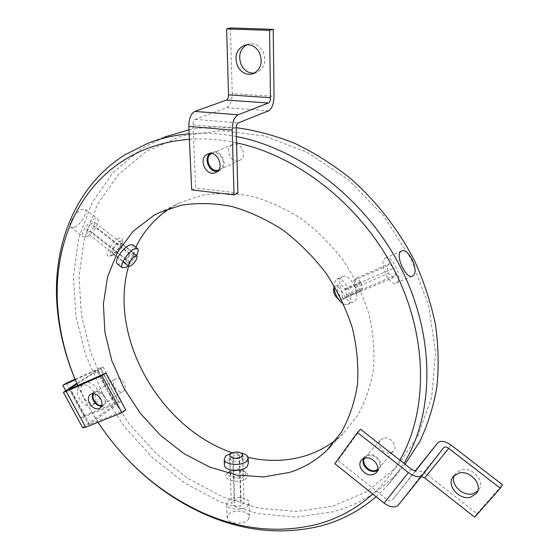 <?xml version="1.0" encoding="UTF-8"?>
<svg xmlns="http://www.w3.org/2000/svg" width="559" height="559" viewBox="0 0 559 559"><rect width="100%" height="100%" fill="white"/><g stroke="black" fill="none" stroke-linecap="round" stroke-linejoin="round"><path stroke-width="0.42" stroke-dasharray="2.79 2.1" d="M454.355 475.416L455.613 473.291L460.902 469.874C472.075 466.087 485.778 481.537 478.707 489.991L477.617 491.228M363.308 458.506L364.643 456.375C370.002 452.811 375.005 454.222 379.652 460.609C381.273 464.054 381.077 467.003 379.065 469.441L377.416 470.72M334.827 463.697L337.936 460.357L386.996 499.508C389.239 501.088 390.958 501.339 392.166 500.249L415.749 470.378M451.169 445.167L427.237 474.647C421.43 470.58 417.014 469.888 413.995 472.572M427.237 474.647L476.981 513.63L474.703 517.166M443.776 447.528L419.851 477.176L421.318 476.561M419.851 477.176L398.26 505.098M476.981 513.63L502.485 484.772M360.52 429.263L337.936 460.357M95.631 403.018C86.806 407.385 75.465 388.337 84.053 383.53L84.793 383.132C93.5 378.576 105.057 397.617 96.574 402.515L95.631 403.018M92.032 405.464C83.193 409.824 71.797 390.692 80.391 385.885L81.132 385.486C89.852 380.924 101.465 400.055 92.976 404.954L92.032 405.464M92.885 393.599L94.506 391.698C98.167 390.098 101.542 391.621 104.617 396.261C106.524 400.328 106.245 403.402 103.771 405.499L101.458 406.246M77.114 383.942L100.934 368.716L119.374 402.969L88.504 424.798L125.733 409.971M66.507 383.02L84.311 415.798L80.713 418.265L115.895 403.947L85.066 425.665L82.69 427.803M84.311 415.798L118.368 401.774L100.159 367.955L103.045 366.942L100.934 368.716M119.374 402.969L121.345 400.95L118.368 401.774M100.159 367.955L75.088 379.184M75.325 379.757L97.559 369.918L115.895 403.947M115.168 404.695L96.777 370.575L97.559 369.918M96.777 370.575L76.835 383.299M65.599 390.468L80.713 418.265M246.701 44.748L248.273 44.119C254.436 42.722 259.376 45.188 263.079 51.526C266.685 61.35 264.54 68.366 256.651 72.586L254.59 73.089M209.849 153.501L211.665 152.348C220.819 147.772 229.267 165.883 220.134 170.439L217.486 171.299M268.586 110.808L226.73 107.698L195.168 119.367C193.742 120.178 193.016 122.002 192.988 124.846L195.678 187.985L237.882 192.946M230.427 27.95L232.244 93.57L274.029 96.358M226.73 107.698C230.266 105.665 232.104 100.955 232.244 93.57M191.66 189.864L195.678 187.985M231.23 472.327L230.441 474.311C233.327 477.54 237.344 477.847 242.501 475.234L243.263 473.284C240.405 470.063 236.394 469.742 231.23 472.327M244.556 475.765C239.427 481.026 223.23 476.785 229.204 471.803L229.532 471.53C233.529 469.113 237.994 468.756 242.913 470.461C245.834 471.978 246.379 473.746 244.556 475.765M227.38 473.214C219.876 479.447 240.139 484.8 246.547 478.183C248.818 475.653 248.126 473.438 244.479 471.537C238.344 469.406 232.775 469.853 227.786 472.872L227.38 473.214M118.774 243.214C114.26 246.589 112.086 249.964 112.261 253.339L114.218 253.325C118.718 249.943 120.87 246.575 120.688 243.214L118.774 243.214M113.4 255.142L111.975 255.61C107.272 256.504 114.029 243.822 119.605 241.369C121.659 240.454 122.617 240.999 122.477 242.983C121.107 247.937 118.082 251.99 113.4 255.142M118.697 238.309C111.702 241.362 103.268 257.259 109.173 256.12L110.962 255.533C116.817 251.606 120.59 246.547 122.288 240.363C122.463 237.868 121.268 237.184 118.697 238.309M224.39 464.026L225.927 461.399C231.021 456.472 247.679 458.45 248.385 463.376M132.776 244.807C134.74 247.057 126.788 260.753 120.814 263.722L117.718 264.211M338.719 299.764L340.927 300.043C343.065 298.548 343.135 295.494 341.123 290.876C339.201 287.459 337.231 285.97 335.211 286.425L333.891 287.913M343.778 298.716L344.714 298.436L346.657 296.081L345.315 290.156L361.24 283.294L360.548 281.89L344.63 288.765C342.737 285.649 340.85 284.321 338.985 284.783C336.874 286.271 336.825 289.331 338.838 293.964C340.263 296.605 341.849 298.129 343.589 298.527L392.97 277.816L395.674 275.203L393.969 268.145L389.56 263.631L386.821 266.182L388.526 273.302L392.97 277.816M343.743 304.208L347.439 304.564L348.453 303.984C355.391 299.205 344.246 275.454 336.791 279.151L335.98 279.605L333.765 285.055M341.835 277.019C335.162 281.226 346.531 305.417 353.302 302.105L354.301 301.532C361.624 296.591 350.71 272.603 342.653 276.565L341.835 277.019M336.595 439.241L343.163 433.421L357.62 415.449C365.397 401.481 370.694 385.92 373.517 368.765C374.775 350.961 373.23 332.696 368.891 313.955C362.952 295.313 354.476 277.557 343.471 260.676C331.201 244.674 317.253 230.755 301.615 218.911C285.342 208.528 268.572 200.926 251.305 196.111C234.116 192.974 217.605 192.694 201.771 195.266L179.893 202.756L170.104 208.227M135.802 247.155L128.619 266.175M232.118 452.741L248.161 457.423M231.978 144.83C223.928 149.036 231.468 164.688 239.49 160.482L239.93 160.251C247.986 156.227 240.677 140.477 232.6 144.515L231.978 144.83M218.604 169.992L219.659 169.517C227.841 165.429 220.26 149.204 212.057 153.313L211.561 153.557M115.832 378.653L115.273 378.953C109.732 382.132 116.971 394.193 122.707 391.356L123.35 391.007C128.843 387.785 121.513 375.739 115.832 378.653M101.759 405.394L103.275 404.786C108.802 401.551 101.27 389.197 95.54 392.118L93.793 393.641M383.278 438.235L380.791 439.758C375.606 444.587 383.788 455.236 390.741 452.713L393.368 451.085C398.448 446.201 390.14 435.629 383.278 438.235M377.751 469.294L378.296 468.777C383.453 463.837 374.9 452.937 367.906 455.529L364.671 457.975M189.424 139.31C204.636 138.248 220.344 139.422 236.548 142.838M399.853 460.162C392.341 473.221 383.32 484.52 372.797 494.058M376.109 496.706L388.778 484.101L403.954 463.383M236.38 136.529C220.12 133.412 204.391 132.504 189.18 133.804M147.618 143.404L164.493 137.018L142.021 148.303L113.135 172.417L91.865 203.106L78.616 238.483L73.404 276.747L75.954 316.219L85.813 355.377L102.367 392.851L124.937 427.383L152.705 457.807L184.791 483.004L220.162 501.933L257.615 513.602L295.774 517.131L333.01 511.813C359.011 504.756 381.413 490.837 400.223 470.049L405.058 464.256M236.177 127.683C219.722 126.11 204 126.83 189.005 129.842M332.85 506.154L366.508 491.752L395.499 468.295L417.846 436.341L431.695 397.135L435.587 352.638L428.69 305.48L411.019 258.782L383.544 215.795L348.138 179.537L307.352 152.404L264.086 135.9L221.224 130.575L181.354 136.061L146.521 151.3L118.201 174.764L97.301 204.685L84.227 239.224L79.022 276.621L81.425 315.227L91.005 353.554L107.174 390.238L129.248 424.036L156.443 453.782L187.866 478.399L222.496 496.846L259.159 508.159L296.473 511.492L332.85 506.154M247.749 505.986L249.055 502.457C248.364 496.888 232.823 495.56 228.086 500.619L226.702 504.281C227.38 509.829 243.158 511.136 247.749 505.986M248.161 519.667L249.461 516.167C248.783 510.912 233.334 509.144 228.61 514.196L227.24 518.011C227.932 524.042 243.605 524.992 248.161 519.667M86.603 236.82C92.57 234.34 100.48 221.769 97.783 218.988L94.268 218.835C88.308 221.182 80.244 233.983 82.97 236.709L86.603 236.82M74.557 227.359C80.524 224.914 88.001 212.057 85.527 209.45L82.047 209.304C75.94 211.533 67.583 224.005 70.741 227.087L74.557 227.359M384.851 258.461L385.591 258.041C392.327 254.673 403.214 278.026 396.981 282.463L396.079 282.994C389.302 286.299 378.422 262.534 384.851 258.461M360.548 281.89L356.6 277.998L353.735 280.562L355.342 287.55L359.605 291.714L343.589 298.527M355.342 287.55L388.526 273.302M353.735 280.562L386.821 266.182M356.6 277.998L389.56 263.631M345.315 290.156L344.63 288.765M345.106 289.22L393.969 268.145M97.986 422.304L87.127 404.276L77.799 385.493M77.771 385.507C91.117 414.89 109.215 441.044 132.071 463.97M346.189 296.508L362.162 289.709L359.968 291.756L343.946 298.562M346.657 296.081L395.674 275.203M346.377 294.859L362.337 288.046L361.24 283.294M359.968 291.756L359.605 291.714M362.337 288.046L362.162 289.709M94.66 222.258L94.534 225.948L90.642 231.174L86.834 232.775L86.911 229.106L90.844 223.824L94.66 222.258L133.971 252.92L130.317 254.659L90.844 223.824M136.466 255.526L128.186 265.832M133.915 253.534L133.636 256.483L129.674 261.752L126.02 263.527L126.32 259.984L130.317 254.659M126.32 259.984L86.911 229.106M126.02 263.527L86.834 232.775M129.674 261.752L90.642 231.174M133.636 256.483L94.534 225.948M234.696 500.165L241.034 500.102L244.108 502.981L240.817 505.951L234.424 506.014L231.384 503.107L234.696 500.165L233.11 455.795L239.559 455.711L242.69 458.422L239.329 461.245L232.817 461.322L229.861 458.708M231.014 453.328L241.397 453.076M229.854 458.478L233.11 455.795M229.721 458.583L231.384 503.107M232.817 461.322L234.424 506.014M239.329 461.245L240.817 505.951M242.69 458.422L244.108 502.981M239.559 455.711L241.034 500.102M416.427 469.888L392.166 500.249M411.172 469.057L386.996 499.508M89.328 423.953L70.252 388.819M89.566 424.519L70.196 388.847M65.843 390.308L85.066 425.665M114.819 404.248L96.511 370.289M195.168 119.367L238.323 122.889M192.988 124.846L236.164 128.5M453.216 476.624L455.613 473.291M379.065 469.441L376.424 472.551M476.904 492.71L478.707 489.991M364.643 456.375L361.631 459.75M80.391 385.885L84.053 383.53M103.771 405.499L99.865 408.182M103.045 366.942L121.345 400.95M69.162 389.197L88.504 424.798M92.976 404.954L96.574 402.515M94.506 391.698L90.558 394.319M253.003 73.795L256.651 72.586M219.652 170.691L215.683 172.507M245.038 45.034L248.273 44.119M211.665 152.348L207.641 154.06M229.749 455.634L230.441 474.311M242.669 454.614L243.263 473.284M229.532 471.53L227.786 472.872M242.913 470.461L244.479 471.537M123.001 261.766L112.261 253.339M111.975 255.61L109.173 256.12M133.447 253.171L120.688 243.214M122.477 242.983L122.288 240.363M335.211 286.425L338.985 284.783M347.439 304.564L353.302 302.105M219.212 169.747L239.49 160.482M94.981 392.425L115.273 378.953M365.376 457.066L380.791 439.758M388.778 484.101L400.223 470.049M249.461 516.167L249.055 502.457M85.527 209.45L97.783 218.988M401.411 251.068L385.591 258.041M330.977 446.033L343.163 433.421M159.643 212.434L179.893 202.756M212.057 153.313L232.6 144.515M103.275 404.786L123.35 391.007M378.296 468.777L393.368 451.085M227.24 518.011L226.702 504.281M70.741 227.087L82.97 236.709M412.207 276.209L396.079 282.994M336.791 279.151L342.653 276.565M340.927 300.043L344.714 298.436M137.814 248.72L137.214 248.259M248.217 457.639L248.252 458.75"/><path stroke-width="0.84" d="M477.617 491.228L473.033 493.709C462.824 496.881 450.016 484.29 454.355 475.416M470.727 497.161C459.246 500.731 445.816 484.946 453.216 476.624L458.52 473.2C469.735 469.42 483.514 484.96 476.415 493.436L470.727 497.161M376.696 464.033C378.331 467.499 378.143 470.461 376.116 472.907C370.722 476.589 365.67 475.199 360.967 468.735C359.297 465.214 359.521 462.216 361.631 459.75C367.004 456.179 372.028 457.611 376.696 464.033M377.416 470.72C372.112 472.621 367.626 470.825 363.972 465.326L362.903 461.825L363.308 458.506M415.749 470.378L437.732 442.854L416.427 469.888C415.239 470.944 413.485 470.671 411.172 469.057L360.52 429.263L357.453 432.512L334.827 463.697L384.117 503.114C390.273 507.446 394.982 508.11 398.26 505.098L422.611 474.961M437.732 442.854C440.709 440.254 445.188 441.023 451.169 445.167L502.485 484.772L500.298 488.238L448.723 448.374C446.515 446.844 444.866 446.564 443.776 447.528L422.723 474.822C419.488 477.749 414.701 477.002 408.363 472.579L357.453 432.512M500.298 488.238L474.703 517.166L424.728 477.931L421.318 476.561M100.697 398.916C102.618 402.997 102.339 406.086 99.865 408.182C96.176 409.831 92.78 408.308 89.678 403.626C87.735 399.517 88.029 396.415 90.558 394.319C94.226 392.718 97.608 394.249 100.697 398.916M101.458 406.246C98.307 406.176 95.694 404.423 93.612 400.978C92.214 398.26 91.969 395.8 92.885 393.599M82.69 427.803L85.667 427.244L66.186 391.412L101.941 375.669L105.896 373.105L70.196 388.847L69.162 389.197L70.05 388.456L77.114 383.942M85.667 427.244L121.89 412.71L125.733 409.971L105.896 373.105M75.088 379.184L66.507 383.02L62.811 385.347L75.325 379.757M76.835 383.299L63.405 392.362L82.795 427.998M66.186 391.412L63.405 392.362M62.811 385.347L65.599 390.468M121.89 412.71L101.941 375.669M254.59 73.089C249.014 73.536 244.632 70.958 241.46 65.34C237.924 56.34 239.671 49.478 246.701 44.748M259.432 52.63C263.065 62.503 260.92 69.561 253.003 73.795C246.666 75.444 241.586 73.012 237.75 66.507C234.025 56.459 236.296 49.346 244.556 45.174C250.746 43.77 255.701 46.257 259.432 52.63M216.172 172.256L215.683 172.507C206.578 177.308 197.781 159.238 206.921 154.431L207.641 154.06C216.822 149.47 225.333 167.693 216.172 172.256M217.486 171.299C209.332 172.682 203.294 158.672 209.849 153.501M238.323 122.889L268.586 110.808C271.981 108.712 273.791 103.897 274.029 96.358L273.204 29.361L269.564 30.347L270.486 97.706C270.395 100.494 269.724 102.269 268.474 103.024L238.113 114.77L194.839 111.416C190.919 113.603 188.921 118.599 188.851 126.404L191.66 189.864L234.018 194.902L237.882 192.946L236.164 128.5C236.226 125.593 236.946 123.728 238.323 122.889M273.204 29.361L230.427 27.95L226.619 28.907L228.54 94.869C228.484 97.601 227.806 99.334 226.507 100.075L194.839 111.416M188.851 126.404L232.195 130.114C232.369 122.135 234.34 117.02 238.113 114.77M232.195 130.114L234.018 194.902M269.564 30.347L226.619 28.907M241.9 456.514C236.702 459.065 232.649 458.771 229.749 455.634L230.546 453.691C235.751 451.162 239.797 451.469 242.669 454.614L241.9 456.514M130.499 266.098L128.605 266.168C128.528 262.849 130.729 259.474 135.201 256.036L137.053 255.987C137.144 259.278 134.957 262.653 130.499 266.098M241.397 453.076C245.31 453.971 247.588 455.494 248.217 457.639L246.812 461.154C241.872 466.304 224.921 465.053 224.208 459.533L225.71 455.878L231.014 453.328M248.252 458.75L248.385 463.376L246.98 466.779C242.054 472.117 225.172 471.489 224.438 465.249L224.39 464.026M128.186 265.832L125.67 267.544L122.1 267.656C119.591 265.064 128.353 251.536 134.377 248.783L137.814 248.72C138.576 249.978 138.129 252.249 136.466 255.526M117.718 264.211L117.034 263.673C113.945 260.627 123.322 247.616 129.485 244.975L132.776 244.807L137.214 248.259M333.891 287.913C333.227 290.037 333.611 292.595 335.044 295.592L338.719 299.764M333.765 285.055C334.282 293.761 337.608 300.148 343.743 304.208M170.104 208.227C155.136 218.031 143.705 231.007 135.802 247.155M128.619 266.175C108.055 336.902 159.636 427.88 232.118 452.741M248.161 457.423C268.278 461.93 287.647 461.294 306.269 455.529C317.337 451.979 327.448 446.55 336.595 439.241M153.858 215.425L133.133 231.258L117.558 252.116L107.594 276.747L103.394 303.879L104.896 332.256L111.835 360.681L123.812 388.044L140.281 413.283L160.608 435.454L184.03 453.649L209.681 467.072L236.569 475.024L263.589 476.925L289.52 472.411C303.642 468.009 316.114 460.602 326.952 450.205L341.57 431.967C349.417 417.755 354.72 401.879 357.494 384.333C358.661 366.11 356.963 347.377 352.408 328.119C346.217 308.959 337.44 290.673 326.079 273.267C313.431 256.756 299.086 242.375 283.036 230.112C266.35 219.352 249.181 211.449 231.545 206.397C213.999 203.078 197.187 202.693 181.088 205.244L158.903 212.79L153.858 215.425M211.561 153.557L211.428 153.634C203.595 157.708 210.457 173.262 218.604 169.992M93.793 393.641C90.803 397.833 96.749 406.603 101.759 405.394M364.671 457.975C360.89 463.348 369.122 472.711 375.62 470.412L377.751 469.294M77.799 385.493C66.724 360.646 60.086 335.162 57.87 309.05C52.798 249.321 75.521 190.319 124.517 159.846C143.383 148.051 165.017 141.21 189.424 139.31M236.548 142.838C298.576 155.877 362.092 206.194 395.199 271.884C428.278 337.629 428.012 411.263 399.853 460.162M372.797 494.058C356.369 508.732 337.748 518.829 316.946 524.363C278.717 533.663 240.328 529.659 201.778 512.351C159.497 492.696 124.895 462.684 97.986 422.304M132.071 463.97C153.306 485.114 177.098 501.675 203.434 513.651C242.641 531.281 281.75 535.389 320.754 525.97C341.235 520.562 359.689 510.807 376.109 496.706M403.954 463.383C434.287 413.639 435.587 337.217 401.39 268.9C367.179 200.632 300.672 148.785 236.38 136.529M189.18 133.804C174.401 135.11 160.545 138.311 147.618 143.404L124.943 154.822C75.032 186.077 51.987 246.246 57.158 307.003C59.443 333.856 66.311 360.017 77.771 385.507M413.129 275.671L412.249 276.195C406.044 279.255 394.878 255.302 400.908 251.389L401.635 250.963C408.678 247.448 419.543 271.164 413.129 275.671M405.058 464.256L419.613 441.834C427.579 425.189 433.316 407.085 436.824 387.527C438.934 367.326 438.501 346.454 435.517 324.912C431.052 303.251 424.078 281.904 414.589 260.878C398.707 229.931 376.99 201.925 351.199 179.055C333.381 164.821 314.717 152.991 295.194 143.565C275.454 135.627 255.784 130.338 236.177 127.683M189.005 129.842L164.493 137.018M133.971 252.92L133.915 253.534M448.723 448.374L424.728 477.931M408.363 472.579L384.117 503.114M70.252 388.819L70.05 388.456M226.507 100.075L268.474 103.024M228.54 94.869L270.486 97.706M376.424 472.551L376.116 472.907M476.415 493.436L476.904 492.71M244.556 45.174L245.038 45.034M128.605 266.168L123.001 261.766M136.738 255.736L133.447 253.171M224.208 459.533L224.438 465.249M122.1 267.656L117.034 263.673M326.952 450.205L330.977 446.033M158.903 212.79L159.643 212.434M201.778 512.351L203.434 513.651M57.87 309.05L57.158 307.003"/></g></svg>

